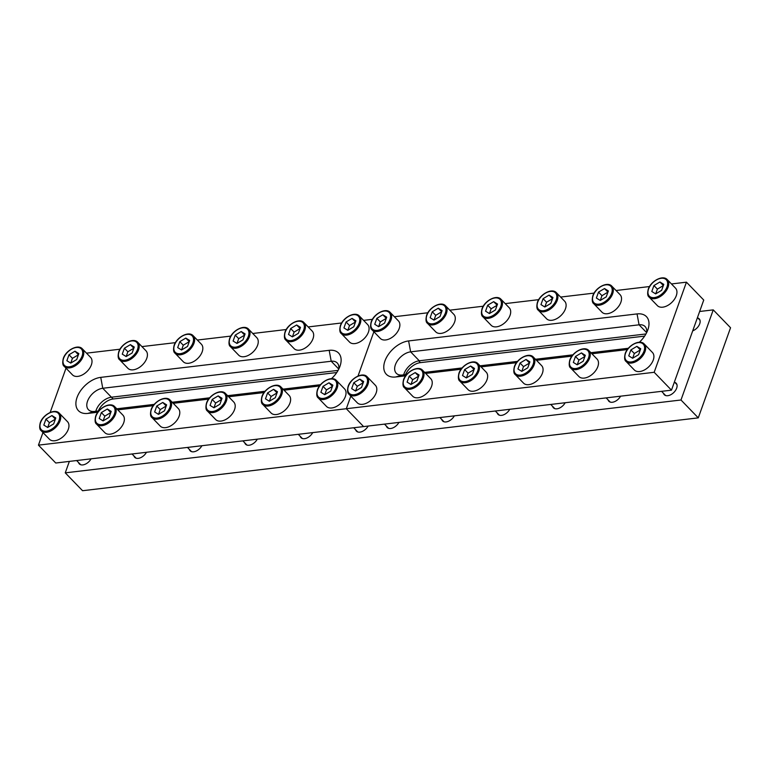 <?xml version="1.0" encoding="UTF-8"?>
<svg xmlns="http://www.w3.org/2000/svg" width="769" height="769" viewBox="0 0 769 769"><rect width="100%" height="100%" fill="white"/><g stroke="black" fill="none" stroke-linecap="round" stroke-linejoin="round"><path stroke-width="1.15" d="M201.901 445.722A8.267 5.066 135.9 0 1 195.076 451.49A8.267 5.066 135.9 0 1 193.673 451.797A8.267 5.066 135.9 0 1 189.366 449.404M146.485 452.278A8.267 5.066 135.9 0 1 139.66 458.045A8.267 5.066 135.9 0 1 138.257 458.353A8.267 5.066 135.9 0 1 133.95 455.959M91.069 458.843A8.267 5.066 135.9 0 1 84.254 464.601A8.267 5.066 135.9 0 1 82.841 464.909A8.267 5.066 135.9 0 1 78.534 462.515M674.778 382.356A8.267 5.066 135.9 0 1 676.682 388.134A8.267 5.066 135.9 0 1 669.184 395.391A8.267 5.066 135.9 0 1 667.78 395.699A8.267 5.066 135.9 0 1 663.474 393.305M620.593 396.189A8.267 5.066 135.9 0 1 613.768 401.947A8.267 5.066 135.9 0 1 612.364 402.254A8.267 5.066 135.9 0 1 608.058 399.861M565.177 402.745A8.267 5.066 135.9 0 1 558.361 408.502A8.267 5.066 135.9 0 1 556.948 408.81A8.267 5.066 135.9 0 1 552.642 406.417M509.76 409.3A8.267 5.066 135.9 0 1 502.945 415.058A8.267 5.066 135.9 0 1 501.532 415.366A8.267 5.066 135.9 0 1 497.226 412.972M454.344 415.856A8.267 5.066 135.9 0 1 447.529 421.614A8.267 5.066 135.9 0 1 446.126 421.931A8.267 5.066 135.9 0 1 441.81 419.528M398.928 422.412A8.267 5.066 135.9 0 1 392.113 428.179A8.267 5.066 135.9 0 1 390.71 428.487A8.267 5.066 135.9 0 1 386.394 426.093M368.149 426.055A8.267 5.066 135.9 0 1 361.324 431.813A8.267 5.066 135.9 0 1 359.921 432.13A8.267 5.066 135.9 0 1 355.614 429.727M312.733 432.611A8.267 5.066 135.9 0 1 305.908 438.378A8.267 5.066 135.9 0 1 304.505 438.686A8.267 5.066 135.9 0 1 300.198 436.292M257.317 439.166A8.267 5.066 135.9 0 1 250.492 444.934A8.267 5.066 135.9 0 1 249.089 445.241A8.267 5.066 135.9 0 1 244.782 442.848M69.354 461.41L65.259 472.848L680.988 399.995L698.281 417.865L730.55 327.748L713.248 309.878L699.646 311.483M680.988 399.995L713.248 309.878M65.259 472.848L82.562 490.718L698.281 417.865M697.829 317.991A8.267 5.066 135.9 0 1 699.732 323.768A8.267 5.066 135.9 0 1 692.706 330.862M98.269 410.992A14.169 8.68 135.9 0 1 113.149 398.996L336.774 372.532M95.817 411.28A14.169 8.68 135.9 0 1 111.418 397.208L338.1 370.389L111.418 397.208A14.169 8.68 135.9 0 0 95.817 411.28M671.452 283.953L686.438 282.175L703.741 300.045L671.472 390.162L55.753 463.015L38.45 445.145L42.958 432.553M50.148 412.482L66.009 368.178M86.513 353.163L119.993 349.203M141.929 346.608L175.409 342.647M197.345 340.052L230.825 336.091M252.761 333.496L286.231 329.526M308.177 326.931L341.647 322.97M363.593 320.375L372.436 319.327M373.869 331.756L358.008 376.06L373.869 331.756M686.438 282.175L654.179 372.292L346.31 408.724L363.612 426.593L346.31 408.724L350.818 396.122L346.31 408.724L38.45 445.145M97.826 412.232L87.849 413.414A22.032 13.506 135.9 0 1 77.054 397.429A22.032 13.506 135.9 0 1 100.749 377.368L329.18 350.337A22.032 13.506 135.9 0 1 340.004 366.217A22.032 13.506 135.9 0 1 331.468 378.684M319.75 385.644A22.032 13.506 135.9 0 1 316.28 386.384L284.059 390.2M264.065 392.565L228.643 396.756M208.659 399.121L173.227 403.312M153.242 405.676L117.811 409.867M338.754 369.149A14.169 8.68 -44.1 0 0 337.235 362.978A14.169 8.68 -44.1 0 0 331.208 361.247L102.767 388.268A14.169 8.68 -44.1 0 0 89.55 397.246A14.169 8.68 -44.1 0 0 88.445 409.714A14.169 8.68 -44.1 0 0 94.472 411.444L98.855 410.925M116.782 408.8L154.271 404.369M172.198 402.245L209.687 397.813M227.614 395.689L265.103 391.258M283.03 389.133L320.519 384.702M405.513 374.638A14.169 8.68 135.9 0 1 420.393 362.641L644.633 336.111M420.393 362.641L418.682 360.863L645.96 333.957L419.278 360.776A14.169 8.68 135.9 0 0 403.687 374.859M394.382 316.732L427.852 312.772M449.788 310.176L483.268 306.216M505.204 303.62L538.684 299.66M560.62 297.065L594.101 293.104M616.036 290.509L649.517 286.549M671.472 390.162L654.179 372.292M405.686 375.801L395.708 376.983A22.032 13.506 135.9 0 1 384.923 361.007A22.032 13.506 135.9 0 1 408.608 340.936L637.049 313.915A22.032 13.506 135.9 0 1 647.873 329.786A22.032 13.506 135.9 0 1 639.337 342.253M627.61 349.213A22.032 13.506 135.9 0 1 624.14 349.953L591.919 353.769M571.934 356.134L536.502 360.325M516.518 362.689L481.086 366.88M461.102 369.245L425.67 373.436M646.614 332.727A14.169 8.68 -44.1 0 0 645.095 326.546A14.169 8.68 -44.1 0 0 639.068 324.816L410.636 351.846A14.169 8.68 -44.1 0 0 397.41 360.815A14.169 8.68 -44.1 0 0 396.304 373.282A14.169 8.68 -44.1 0 0 402.331 375.012L406.724 374.503M424.642 372.379L462.14 367.938M480.058 365.823L517.556 361.382M535.474 359.267L572.963 354.826M590.89 352.711L628.379 348.27M59.28 413.203L67.499 421.691A12.592 7.719 135.9 0 1 68.306 429.285A12.592 7.719 135.9 0 1 59.386 439.234A12.592 7.719 135.9 0 1 49.408 439.205L41.19 430.717C39.584 429.66 39.267 427.016 40.257 422.787C42.862 414.616 54.926 408.156 59.28 413.203A12.592 7.719 135.9 0 1 60.088 420.797A12.592 7.719 135.9 0 1 51.167 430.746A12.592 7.719 135.9 0 1 41.19 430.717M53.667 423.911L55.791 417.961L51.936 415.568L45.938 419.124L43.814 425.074L47.678 427.458L53.667 423.911M55.368 419.163L49.399 422.7L47.707 427.449M49.399 422.7L45.938 419.124M55.378 419.124L51.936 415.568M359.402 316.049L367.62 324.547A12.592 7.719 135.9 0 1 368.428 332.131A12.592 7.719 135.9 0 1 359.507 342.08A12.592 7.719 135.9 0 1 349.53 342.061L341.311 333.563C339.706 332.506 339.398 329.863 340.379 325.643C342.984 317.462 355.047 311.003 359.402 316.049A12.592 7.719 135.9 0 1 360.209 323.643A12.592 7.719 135.9 0 1 351.289 333.592A12.592 7.719 135.9 0 1 341.311 333.563M353.788 326.758L355.912 320.808L352.058 318.414L346.069 321.971L343.935 327.921L347.799 330.314L353.788 326.758M355.489 322.009L349.52 325.547L347.828 330.295M349.52 325.547L346.069 321.971M355.499 321.971L352.058 318.414M336.361 380.424L344.579 388.912A12.592 7.719 135.9 0 1 345.377 396.506A12.592 7.719 135.9 0 1 336.457 406.455A12.592 7.719 135.9 0 1 326.479 406.426L318.26 397.938C316.655 396.881 316.347 394.237 317.337 390.008C319.933 381.837 332.006 375.378 336.361 380.424A12.592 7.719 135.9 0 1 337.168 388.009A12.592 7.719 135.9 0 1 328.248 397.967A12.592 7.719 135.9 0 1 318.26 397.938M330.737 391.123L332.871 385.173L329.007 382.789L323.018 386.346L320.884 392.286L324.749 394.68L330.737 391.123M332.439 386.374L326.479 389.912L324.778 394.66M326.479 389.912L323.018 386.346M332.448 386.346L329.007 382.789M303.995 322.615L312.204 331.103A12.592 7.719 135.9 0 1 313.012 338.687A12.592 7.719 135.9 0 1 304.091 348.636A12.592 7.719 135.9 0 1 294.114 348.617L285.895 340.129C284.29 339.062 283.982 336.418 284.963 332.198C287.568 324.018 299.631 317.559 303.995 322.615A12.592 7.719 135.9 0 1 304.793 330.199A12.592 7.719 135.9 0 1 295.873 340.148A12.592 7.719 135.9 0 1 285.895 340.129M298.372 333.313L300.506 327.363L296.642 324.979L290.653 328.526L288.519 334.477L292.383 336.87L298.372 333.313M300.073 328.565L294.114 332.102L292.412 336.851M294.114 332.102L290.653 328.526M300.083 328.536L296.642 324.979M280.945 386.98L289.163 395.468A12.592 7.719 135.9 0 1 289.961 403.062A12.592 7.719 135.9 0 1 281.041 413.011A12.592 7.719 135.9 0 1 271.063 412.982L262.854 404.494C261.239 403.437 260.931 400.793 261.921 396.564C264.517 388.393 276.59 381.933 280.945 386.98A12.592 7.719 135.9 0 1 281.752 394.574A12.592 7.719 135.9 0 1 272.832 404.523A12.592 7.719 135.9 0 1 262.854 404.494M275.321 397.679L277.455 391.729L273.591 389.345L267.602 392.901L265.478 398.842L269.333 401.235L275.321 397.679M273.591 389.345L277.032 392.901L271.063 396.477L269.361 401.216M271.063 396.477L267.602 392.901M248.579 329.17L256.788 337.658A12.592 7.719 135.9 0 1 257.596 345.252A12.592 7.719 135.9 0 1 248.675 355.201A12.592 7.719 135.9 0 1 238.698 355.172L230.479 346.684C228.874 345.627 228.566 342.984 229.556 338.754C232.151 330.574 244.215 324.124 248.579 329.17A12.592 7.719 135.9 0 1 249.377 336.755A12.592 7.719 135.9 0 1 240.457 346.713A12.592 7.719 135.9 0 1 230.479 346.684M242.956 339.869L245.09 333.919L241.226 331.535L235.237 335.092L233.103 341.032L236.967 343.426L242.956 339.869M244.657 335.121L238.698 338.658L236.996 343.407M238.698 338.658L235.237 335.092M244.667 335.092L241.226 331.535M193.163 335.726L201.372 344.214A12.592 7.719 135.9 0 1 202.18 351.808A12.592 7.719 135.9 0 1 193.259 361.757A12.592 7.719 135.9 0 1 183.282 361.728L175.063 353.24C173.458 352.183 173.15 349.539 174.14 345.31C176.735 337.139 188.809 330.68 193.163 335.726A12.592 7.719 135.9 0 1 193.961 343.32A12.592 7.719 135.9 0 1 185.041 353.269A12.592 7.719 135.9 0 1 175.063 353.24M187.54 346.425L189.674 340.475L185.81 338.091L179.821 341.647L177.687 347.588L181.551 349.982L187.54 346.425M189.241 341.676L183.282 345.214L181.58 349.962M183.282 345.214L179.821 341.647M189.251 341.647L185.81 338.091M137.747 342.282L145.966 350.77A12.592 7.719 135.9 0 1 146.764 358.364A12.592 7.719 135.9 0 1 137.843 368.313A12.592 7.719 135.9 0 1 127.865 368.284L119.647 359.796C118.041 358.738 117.734 356.095 118.724 351.866C121.319 343.695 133.393 337.235 137.747 342.282A12.592 7.719 135.9 0 1 138.555 349.876A12.592 7.719 135.9 0 1 129.634 359.825A12.592 7.719 135.9 0 1 119.647 359.796M132.124 352.981L134.258 347.04L130.394 344.647L124.405 348.203L122.271 354.144L126.135 356.537L132.124 352.981M133.825 348.232L127.865 351.779L126.164 356.518M127.865 351.779L124.405 348.203M133.835 348.203L130.394 344.647M82.331 348.838L90.55 357.325A12.592 7.719 135.9 0 1 91.348 364.919A12.592 7.719 135.9 0 1 82.427 374.868A12.592 7.719 135.9 0 1 72.449 374.839L64.24 366.352C62.625 365.294 62.318 362.651 63.308 358.421C65.903 350.251 77.977 343.791 82.331 348.838A12.592 7.719 135.9 0 1 83.139 356.432A12.592 7.719 135.9 0 1 74.218 366.38A12.592 7.719 135.9 0 1 64.24 366.352M76.708 359.536L78.842 353.596L74.978 351.202L68.989 354.759L66.865 360.699L70.719 363.093L76.708 359.536M78.409 354.797L72.449 358.335L70.748 363.074M72.449 358.335L68.989 354.759M78.419 354.759L74.978 351.202M225.528 393.536L233.747 402.024A12.592 7.719 135.9 0 1 234.545 409.617A12.592 7.719 135.9 0 1 225.625 419.566A12.592 7.719 135.9 0 1 215.647 419.538L207.438 411.05C205.823 409.992 205.515 407.349 206.505 403.119C209.101 394.949 221.174 388.489 225.528 393.536A12.592 7.719 135.9 0 1 226.336 401.13A12.592 7.719 135.9 0 1 217.416 411.079A12.592 7.719 135.9 0 1 207.438 411.05M219.915 404.234L222.039 398.294L218.175 395.9L212.186 399.457L210.062 405.398L213.917 407.791L219.915 404.234M221.607 399.496L215.647 403.033L213.945 407.772M215.647 403.033L212.186 399.457M221.626 399.457L218.175 395.9M170.112 400.091L178.331 408.579A12.592 7.719 135.9 0 1 179.139 416.173A12.592 7.719 135.9 0 1 170.218 426.122A12.592 7.719 135.9 0 1 160.24 426.093L152.022 417.605C150.407 416.548 150.099 413.905 151.089 409.675C153.685 401.505 165.758 395.045 170.112 400.091A12.592 7.719 135.9 0 1 170.92 407.685A12.592 7.719 135.9 0 1 161.999 417.634A12.592 7.719 135.9 0 1 152.022 417.605M164.499 410.79L166.623 404.85L162.759 402.456L156.77 406.013L154.646 411.963L158.501 414.347L164.499 410.79M162.759 402.456L166.21 406.013L160.231 409.589L158.529 414.328M160.231 409.589L156.77 406.013M114.696 406.647L122.915 415.135A12.592 7.719 135.9 0 1 123.722 422.729A12.592 7.719 135.9 0 1 114.802 432.678A12.592 7.719 135.9 0 1 104.824 432.649L96.606 424.161C95 423.104 94.683 420.46 95.673 416.231C98.269 408.06 110.342 401.601 114.696 406.647A12.592 7.719 135.9 0 1 115.504 414.241A12.592 7.719 135.9 0 1 106.583 424.19A12.592 7.719 135.9 0 1 96.606 424.161M109.083 417.346L111.207 411.405L107.352 409.012L101.354 412.569L99.23 418.519L103.094 420.903L109.083 417.346M110.774 412.607L104.815 416.144L103.113 420.893M104.815 416.144L101.354 412.569M110.794 412.569L107.352 409.012M367.149 376.781L375.359 385.269A12.592 7.719 135.9 0 1 376.166 392.863A12.592 7.719 135.9 0 1 367.246 402.812A12.592 7.719 135.9 0 1 357.268 402.783L349.049 394.295A12.592 7.719 135.9 0 0 359.027 394.324A12.592 7.719 135.9 0 0 367.947 384.375A12.592 7.719 135.9 0 0 367.149 376.781C362.785 371.735 350.722 378.194 348.117 386.365C347.136 390.604 347.444 393.247 349.049 394.295M353.807 382.702L351.673 388.643L355.538 391.037L361.526 387.48L363.66 381.53L359.796 379.146L353.807 382.702L357.268 386.269L355.566 391.017M363.228 382.731L357.268 386.269M363.237 382.702L359.796 379.146M422.556 370.225L430.775 378.713A12.592 7.719 135.9 0 1 431.582 386.307A12.592 7.719 135.9 0 1 422.662 396.256A12.592 7.719 135.9 0 1 412.684 396.227L404.465 387.739A12.592 7.719 135.9 0 0 414.443 387.768A12.592 7.719 135.9 0 0 423.363 377.81A12.592 7.719 135.9 0 0 422.556 370.225C418.201 365.179 406.138 371.629 403.533 379.809C402.552 384.048 402.86 386.692 404.465 387.739M409.223 376.147L407.089 382.087L410.954 384.481L416.942 380.924L419.067 374.974L415.212 372.59L409.223 376.147L412.674 379.713L410.982 384.462M418.644 376.176L412.674 379.713M418.653 376.147L415.212 372.59M477.972 363.67L486.191 372.158A12.592 7.719 135.9 0 1 486.998 379.742A12.592 7.719 135.9 0 1 478.078 389.691A12.592 7.719 135.9 0 1 468.1 389.672L459.881 381.184A12.592 7.719 135.9 0 0 469.859 381.203A12.592 7.719 135.9 0 0 478.779 371.254A12.592 7.719 135.9 0 0 477.972 363.67C473.617 358.614 461.554 365.073 458.949 373.253C457.968 377.492 458.276 380.136 459.881 381.184M464.63 369.581L462.505 375.532L466.37 377.925L472.358 374.368L474.483 368.418L470.628 366.034L464.63 369.581L468.09 373.157L466.399 377.906M474.06 369.62L468.09 373.157M474.069 369.591L470.628 366.034M533.388 357.104L541.607 365.602A12.592 7.719 135.9 0 1 542.414 373.186A12.592 7.719 135.9 0 1 533.494 383.135A12.592 7.719 135.9 0 1 523.516 383.116L515.297 374.618A12.592 7.719 135.9 0 0 525.275 374.647A12.592 7.719 135.9 0 0 534.195 364.698A12.592 7.719 135.9 0 0 533.388 357.104C529.034 352.058 516.97 358.517 514.365 366.698C513.384 370.927 513.692 373.571 515.297 374.618M520.046 363.026L517.922 368.976L521.786 371.369L527.774 367.813L529.899 361.863L526.044 359.469L520.046 363.026L523.506 366.602L521.815 371.35M529.476 363.064L523.506 366.602M529.485 363.026L526.044 359.469M588.804 350.549L597.023 359.036A12.592 7.719 135.9 0 1 597.83 366.63A12.592 7.719 135.9 0 1 588.91 376.579A12.592 7.719 135.9 0 1 578.932 376.55L570.713 368.063A12.592 7.719 135.9 0 0 580.691 368.091A12.592 7.719 135.9 0 0 589.612 358.143A12.592 7.719 135.9 0 0 588.804 350.549C584.45 345.502 572.376 351.962 569.781 360.132C568.8 364.371 569.108 367.015 570.713 368.063M575.462 356.47L573.338 362.42L577.202 364.804L583.19 361.257L585.315 355.307L581.451 352.913L575.462 356.47L578.922 360.046L577.221 364.794M584.882 356.508L578.922 360.046M584.901 356.47L581.451 352.913M644.22 343.993L652.439 352.481A12.592 7.719 135.9 0 1 653.246 360.075A12.592 7.719 135.9 0 1 644.326 370.024A12.592 7.719 135.9 0 1 634.348 369.995L626.129 361.507A12.592 7.719 135.9 0 0 636.107 361.536A12.592 7.719 135.9 0 0 645.028 351.587A12.592 7.719 135.9 0 0 644.22 343.993C639.866 338.946 627.792 345.406 625.197 353.577C624.207 357.816 624.524 360.459 626.129 361.507M630.878 349.914L628.754 355.864L632.608 358.248L638.606 354.692L640.731 348.751L636.867 346.358L630.878 349.914L634.338 353.49L632.637 358.239M640.298 349.953L634.338 353.49M640.317 349.914L636.867 346.358M390.191 312.416L398.409 320.904A12.592 7.719 135.9 0 1 399.217 328.488A12.592 7.719 135.9 0 1 390.296 338.437A12.592 7.719 135.9 0 1 380.319 338.418L372.1 329.92A12.592 7.719 135.9 0 0 382.078 329.949A12.592 7.719 135.9 0 0 390.998 320A12.592 7.719 135.9 0 0 390.191 312.416C385.836 307.36 373.763 313.819 371.167 322C370.187 326.239 370.495 328.872 372.1 329.92M376.848 318.328L374.724 324.278L378.588 326.671L384.577 323.115L386.701 317.164L382.837 314.771L376.848 318.328L380.309 321.903L378.608 326.652M386.269 318.366L380.309 321.903M386.288 318.337L382.837 314.771M445.607 305.851L453.825 314.338A12.592 7.719 135.9 0 1 454.633 321.932A12.592 7.719 135.9 0 1 445.712 331.881A12.592 7.719 135.9 0 1 435.735 331.852L427.516 323.365A12.592 7.719 135.9 0 0 437.494 323.393A12.592 7.719 135.9 0 0 446.414 313.444A12.592 7.719 135.9 0 0 445.607 305.851C441.252 300.804 429.179 307.264 426.584 315.434C425.593 319.673 425.911 322.317 427.516 323.365M432.265 311.772L430.14 317.722L433.995 320.106L439.993 316.559L442.117 310.609L438.253 308.215L432.265 311.772L435.725 315.348L434.024 320.096M441.685 311.81L435.725 315.348M441.704 311.772L438.253 308.215M501.023 299.295L509.241 307.783A12.592 7.719 135.9 0 1 510.039 315.377A12.592 7.719 135.9 0 1 501.119 325.325A12.592 7.719 135.9 0 1 491.141 325.297L482.932 316.809A12.592 7.719 135.9 0 0 492.91 316.838A12.592 7.719 135.9 0 0 501.83 306.889A12.592 7.719 135.9 0 0 501.023 299.295C496.668 294.248 484.595 300.708 482 308.878C481.01 313.118 481.327 315.761 482.932 316.809M487.681 305.216L485.556 311.166L489.411 313.55L495.409 309.994L497.533 304.053L493.669 301.659L487.681 305.216L491.141 308.792L489.44 313.541M497.101 305.255L491.141 308.792M497.12 305.216L493.669 301.659M556.439 292.739L564.657 301.227A12.592 7.719 135.9 0 1 565.455 308.821A12.592 7.719 135.9 0 1 556.535 318.77A12.592 7.719 135.9 0 1 546.557 318.741L538.348 310.253A12.592 7.719 135.9 0 0 548.326 310.282A12.592 7.719 135.9 0 0 557.246 300.333A12.592 7.719 135.9 0 0 556.439 292.739C552.084 287.693 540.011 294.152 537.416 302.323C536.426 306.562 536.733 309.205 538.348 310.253M543.097 298.66L540.972 304.611L544.827 306.994L550.815 303.438L552.949 297.497L549.085 295.104L543.097 298.66L546.557 302.236L544.856 306.975M552.517 298.699L546.557 302.236M552.526 298.66L549.085 295.104M611.855 286.183L620.074 294.671A12.592 7.719 135.9 0 1 620.871 302.265A12.592 7.719 135.9 0 1 611.951 312.214A12.592 7.719 135.9 0 1 601.973 312.185L593.755 303.697A12.592 7.719 135.9 0 0 603.732 303.726A12.592 7.719 135.9 0 0 612.653 293.777A12.592 7.719 135.9 0 0 611.855 286.183C607.5 281.137 595.427 287.596 592.832 295.767C591.842 300.006 592.149 302.65 593.755 303.697M598.513 292.105L596.379 298.045L600.243 300.439L606.232 296.882L608.366 290.942L604.501 288.548L598.513 292.105L601.973 295.681L600.272 300.419M604.501 288.548L607.943 292.105L601.973 295.681M667.271 279.628L675.48 288.115A12.592 7.719 135.9 0 1 676.287 295.709A12.592 7.719 135.9 0 1 667.367 305.658A12.592 7.719 135.9 0 1 657.389 305.629L649.171 297.142A12.592 7.719 135.9 0 0 659.148 297.17A12.592 7.719 135.9 0 0 668.069 287.222A12.592 7.719 135.9 0 0 667.271 279.628C662.916 274.581 650.843 281.041 648.248 289.211C647.258 293.45 647.565 296.094 649.171 297.142M653.929 285.549L651.795 291.489L655.659 293.883L661.648 290.326L663.782 284.376L659.917 281.992L653.929 285.549L657.389 289.125L655.688 293.864M663.349 285.578L657.389 289.125M663.359 285.549L659.917 281.992M113.149 398.996L102.767 388.268L100.749 377.368M329.18 350.337L331.208 361.247L338.773 369.062M316.28 386.384L320.048 385.269M94.472 411.444L87.849 413.414M637.049 313.915L639.068 324.816L646.633 332.631M408.608 340.936L410.636 351.846L419.278 360.776M624.14 349.953L627.908 348.838M402.331 375.012L395.708 376.983M40.565 422.614A11.804 7.238 -44.1 0 0 46.342 431.169A11.804 7.238 -44.1 0 0 59.04 420.422A11.804 7.238 -44.1 0 0 53.263 411.857A11.804 7.238 -44.1 0 0 40.565 422.614M340.686 325.46A11.804 7.238 -44.1 0 0 346.473 334.015A11.804 7.238 -44.1 0 0 359.161 323.268A11.804 7.238 -44.1 0 0 353.384 314.713A11.804 7.238 -44.1 0 0 340.686 325.46M317.645 389.825A11.804 7.238 -44.1 0 0 323.422 398.39A11.804 7.238 -44.1 0 0 336.111 387.643A11.804 7.238 -44.1 0 0 330.334 379.079A11.804 7.238 -44.1 0 0 317.645 389.825M285.28 332.016A11.804 7.238 -44.1 0 0 291.057 340.58A11.804 7.238 -44.1 0 0 303.745 329.824A11.804 7.238 -44.1 0 0 297.968 321.269A11.804 7.238 -44.1 0 0 285.28 332.016M262.229 396.381A11.804 7.238 -44.1 0 0 268.006 404.946A11.804 7.238 -44.1 0 0 280.704 394.199A11.804 7.238 -44.1 0 0 274.918 385.634A11.804 7.238 -44.1 0 0 262.229 396.381M229.864 338.571A11.804 7.238 -44.1 0 0 235.641 347.136A11.804 7.238 -44.1 0 0 248.329 336.389A11.804 7.238 -44.1 0 0 242.552 327.825A11.804 7.238 -44.1 0 0 229.864 338.571M174.448 345.127A11.804 7.238 -44.1 0 0 180.225 353.692A11.804 7.238 -44.1 0 0 192.913 342.945A11.804 7.238 -44.1 0 0 187.136 334.38A11.804 7.238 -44.1 0 0 174.448 345.127M119.032 351.683A11.804 7.238 -44.1 0 0 124.809 360.248A11.804 7.238 -44.1 0 0 137.497 349.501A11.804 7.238 -44.1 0 0 131.72 340.936A11.804 7.238 -44.1 0 0 119.032 351.683M63.616 358.239A11.804 7.238 -44.1 0 0 69.393 366.803A11.804 7.238 -44.1 0 0 82.091 356.057A11.804 7.238 -44.1 0 0 76.304 347.492A11.804 7.238 -44.1 0 0 63.616 358.239M206.813 402.937A11.804 7.238 -44.1 0 0 212.59 411.502A11.804 7.238 -44.1 0 0 225.288 400.755A11.804 7.238 -44.1 0 0 219.501 392.19A11.804 7.238 -44.1 0 0 206.813 402.937M151.397 409.493A11.804 7.238 -44.1 0 0 157.174 418.057A11.804 7.238 -44.1 0 0 169.872 407.31A11.804 7.238 -44.1 0 0 164.095 398.746A11.804 7.238 -44.1 0 0 151.397 409.493M95.981 416.048A11.804 7.238 -44.1 0 0 101.758 424.613A11.804 7.238 -44.1 0 0 114.456 413.866A11.804 7.238 -44.1 0 0 108.679 405.301A11.804 7.238 -44.1 0 0 95.981 416.048M366.9 384A11.804 7.238 -44.1 0 0 361.122 375.435A11.804 7.238 -44.1 0 0 348.434 386.182A11.804 7.238 -44.1 0 0 354.211 394.747A11.804 7.238 -44.1 0 0 366.9 384M422.316 377.444A11.804 7.238 -44.1 0 0 416.538 368.88A11.804 7.238 -44.1 0 0 403.84 379.626A11.804 7.238 -44.1 0 0 409.627 388.191A11.804 7.238 -44.1 0 0 422.316 377.444M477.732 370.879A11.804 7.238 -44.1 0 0 471.955 362.324A11.804 7.238 -44.1 0 0 459.256 373.071A11.804 7.238 -44.1 0 0 465.043 381.635A11.804 7.238 -44.1 0 0 477.732 370.879M533.148 364.323A11.804 7.238 -44.1 0 0 527.371 355.768A11.804 7.238 -44.1 0 0 514.672 366.515A11.804 7.238 -44.1 0 0 520.45 375.07A11.804 7.238 -44.1 0 0 533.148 364.323M588.564 357.768A11.804 7.238 -44.1 0 0 582.787 349.203A11.804 7.238 -44.1 0 0 570.089 359.959A11.804 7.238 -44.1 0 0 575.866 368.514A11.804 7.238 -44.1 0 0 588.564 357.768M643.98 351.212A11.804 7.238 -44.1 0 0 638.203 342.647A11.804 7.238 -44.1 0 0 625.505 353.394A11.804 7.238 -44.1 0 0 631.282 361.959A11.804 7.238 -44.1 0 0 643.98 351.212M389.95 319.625A11.804 7.238 -44.1 0 0 384.173 311.07A11.804 7.238 -44.1 0 0 371.475 321.817A11.804 7.238 -44.1 0 0 377.252 330.372A11.804 7.238 -44.1 0 0 389.95 319.625M445.366 313.07A11.804 7.238 -44.1 0 0 439.589 304.505A11.804 7.238 -44.1 0 0 426.891 315.261A11.804 7.238 -44.1 0 0 432.668 323.816A11.804 7.238 -44.1 0 0 445.366 313.07M500.782 306.514A11.804 7.238 -44.1 0 0 494.996 297.949A11.804 7.238 -44.1 0 0 482.307 308.696A11.804 7.238 -44.1 0 0 488.084 317.261A11.804 7.238 -44.1 0 0 500.782 306.514M556.198 299.958A11.804 7.238 -44.1 0 0 550.412 291.393A11.804 7.238 -44.1 0 0 537.723 302.14A11.804 7.238 -44.1 0 0 543.5 310.705A11.804 7.238 -44.1 0 0 556.198 299.958M611.605 293.402A11.804 7.238 -44.1 0 0 605.828 284.838A11.804 7.238 -44.1 0 0 593.139 295.584A11.804 7.238 -44.1 0 0 598.916 304.149A11.804 7.238 -44.1 0 0 611.605 293.402M667.021 286.847A11.804 7.238 -44.1 0 0 661.244 278.282A11.804 7.238 -44.1 0 0 648.555 289.029A11.804 7.238 -44.1 0 0 654.332 297.593A11.804 7.238 -44.1 0 0 667.021 286.847M76.631 460.544L80.687 464.736M353.711 427.766L357.758 431.947M298.295 434.322L302.342 438.503M242.879 440.877L246.926 445.068M187.463 447.433L191.51 451.624M132.047 453.989L136.103 458.18M384.49 424.123L388.547 428.304M439.906 417.567L443.963 421.748M495.323 411.011L499.379 415.193M550.739 404.446L554.795 408.637M606.155 397.89L610.211 402.081M674.403 381.972L676.931 384.577M661.571 391.334L665.618 395.526M697.454 317.597L699.982 320.212"/></g></svg>
